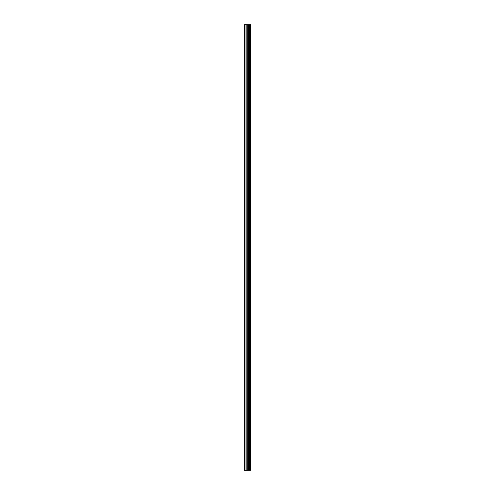 <?xml version="1.0" encoding="UTF-8"?>
<svg xmlns="http://www.w3.org/2000/svg" width="495" height="495" viewBox="0 0 495 495"><rect width="100%" height="100%" fill="white"/><g stroke="black" fill="none" stroke-linecap="round" stroke-linejoin="round"><path stroke-width="0.74" d="M250.526 24.75L250.748 470.25L250.526 24.75L244.252 24.75L244.252 470.25L244.703 470.25L244.703 24.75M244.703 470.25L250.526 470.25M250.495 470.25L250.495 24.75M249.938 470.25L249.938 24.75M249.901 470.25L249.901 24.75M248.608 470.25L248.608 24.75M248.546 470.25L248.546 24.75M249.851 470.25L249.851 24.75M249.752 470.25L249.752 24.75M249.338 470.25L249.338 24.75M249.233 470.25L249.233 24.75M249.189 470.25L249.189 24.75M249.146 470.25L249.146 24.75M248.329 470.25L248.329 24.75M248.119 470.25L248.119 24.75M247.29 470.25L247.29 24.75M247.085 470.25L247.085 24.75M246.188 470.25L246.188 24.75M245.984 470.25L245.984 24.75"/></g></svg>
